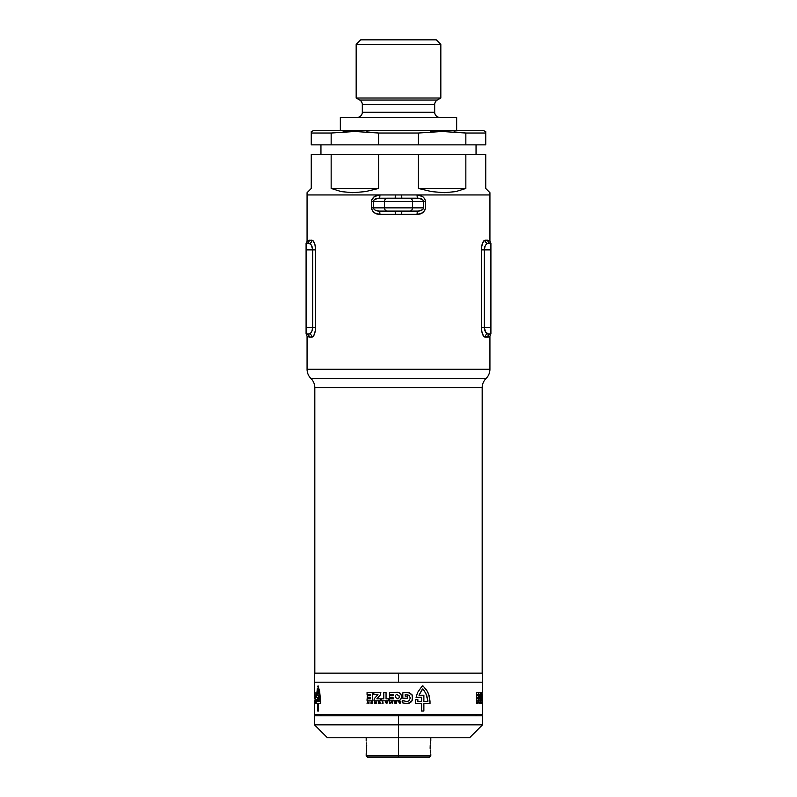 <?xml version="1.0" encoding="UTF-8"?>
<svg xmlns="http://www.w3.org/2000/svg" width="797" height="797" viewBox="0 0 797 797"><rect width="100%" height="100%" fill="white"/><g stroke="black" fill="none" stroke-linecap="round" stroke-linejoin="round"><path stroke-width="1.2" d="M489.398 336.633L489.936 336.185L489.936 369.27A12.921 12.921 0 0 1 486.06 378.495A12.921 12.921 0 0 0 482.185 387.731L482.185 673.146L482.185 387.731A12.921 12.921 0 0 1 486.06 378.495L310.94 378.495A12.921 12.921 0 0 1 314.815 387.731A12.921 12.921 0 0 0 310.94 378.495L486.06 378.495A12.921 12.921 0 0 0 489.936 369.27L307.064 369.27A12.921 12.921 0 0 0 310.94 378.495A12.921 12.921 0 0 1 307.064 369.27L489.936 369.27L489.936 336.185L487.754 337.111L483.819 336.384L482.085 332.867L481.348 327.418L481.438 247.947L482.593 242.975L484.466 240.365L487.754 240.176L489.936 241.102L489.936 194.946L417.08 194.946L422.589 196.54L424.671 198.583L425.548 201.402L425.548 207.868L424.671 210.677L421.324 213.427L417.08 214.333L379.92 214.333L375.676 213.427L373.265 211.813L371.691 209.352L371.681 199.927L374.401 196.55L379.92 194.946L307.064 194.946L307.064 241.102L309.246 240.176L313.181 240.903L314.915 244.42L315.652 249.869L315.562 329.34L314.407 334.312L312.534 336.922L309.246 337.111L307.064 336.185L307.064 369.27L307.363 336.464M314.815 387.731L314.815 673.146L314.815 387.731L482.185 387.731L314.815 387.731M489.936 336.185L490.912 333.883L488.162 333.883L490.912 333.883A3.228 3.158 -90 0 0 487.754 337.111L488.71 336.952M483.819 336.384L484.466 336.922M481.687 331.183L483.181 335.507M485.104 246.104L484.277 249.869L484.277 327.418L481.348 327.418L481.438 329.34M315.652 327.537L315.652 327.418C315.213 333.435 313.958 336.663 311.896 337.111L313.819 335.507L314.915 332.867M315.174 331.841L315.562 329.36M313.181 240.903L311.896 240.176C313.988 240.694 315.243 243.922 315.652 249.869L315.562 247.947M312.534 240.365L311.896 240.176A3.228 3.058 -90 0 1 308.837 243.404L306.088 243.404L308.837 243.404A3.228 3.058 90 0 0 311.896 240.176L308.29 240.335M315.313 246.104L313.819 241.78M307.602 240.654L307.064 241.102L307.064 194.946L489.936 194.946L489.936 241.102L489.398 240.654M307.363 240.824L306.088 243.404L306.088 333.883L308.837 333.883L306.088 333.883L306.088 327.418L312.723 327.418L306.088 327.418L306.088 249.869L312.723 249.869L306.088 249.869L306.088 243.404A3.228 3.158 90 0 0 309.246 240.176A3.228 3.158 -90 0 1 306.088 243.404M481.348 249.75L481.348 249.869C481.786 243.852 483.042 240.624 485.104 240.176L483.181 241.78L482.085 244.42M481.816 245.456L481.438 247.927M419.611 210.916L417.738 211.095A3.228 0.658 -90 0 0 417.08 214.333A3.228 0.658 90 0 1 417.738 211.095L409.688 211.095L417.738 211.095C420.886 211.115 422.878 210.039 423.705 207.868L423.416 200.426L419.511 198.333L379.262 198.174C376.114 198.154 374.122 199.23 373.295 201.402L371.452 201.402C372.588 197.048 375.407 194.896 379.92 194.946L307.064 194.946L307.064 192.685L307.064 194.946L489.936 194.946L401.698 194.946L401.808 198.174L401.698 194.946L417.08 194.946C421.593 194.896 424.412 197.048 425.548 201.402L425.548 207.868C424.412 212.221 421.593 214.373 417.08 214.333L379.92 214.333A3.228 0.658 90 0 0 379.262 211.095L387.312 211.095L379.262 211.095A3.228 0.658 -90 0 1 379.92 214.333C375.407 214.373 372.588 212.221 371.452 207.868L373.295 207.868L373.295 201.402L384.513 201.402L384.513 207.868L373.295 207.868L374.221 209.561L375.776 210.458L379.262 211.095C376.114 211.115 374.122 210.039 373.295 207.868L371.452 207.868L371.452 201.402L384.513 201.402L384.513 207.868L412.487 207.868L412.487 201.402L423.705 201.402L423.705 207.868L412.487 207.868L412.487 201.402L384.513 201.402A3.228 2.799 -90 0 1 387.312 198.174L377.389 198.353M490.912 333.883L490.912 243.404L488.162 243.404L490.912 243.404A3.228 3.158 90 0 1 487.754 240.176L489.936 241.102L490.912 243.404L490.912 249.869L484.277 249.869L490.912 249.869L490.912 327.418L484.277 327.418L490.912 327.418L490.912 333.883M484.367 248.594L484.277 249.869L481.348 249.869L484.277 249.869C484.725 245.855 486.021 243.703 488.162 243.404A3.228 3.058 90 0 1 485.104 240.176A3.228 3.058 -90 0 0 488.162 243.404L487.166 243.683M484.277 249.869L484.277 327.418L485.632 332.13L488.162 333.883A3.228 3.058 -90 0 0 485.104 337.111C483.012 336.593 481.757 333.365 481.348 327.418L481.348 249.869M485.632 245.157L486.24 244.41M484.576 247.538L484.815 246.791M311.896 331.183L312.723 327.418C312.275 331.432 310.979 333.584 308.837 333.883A3.228 3.058 -90 0 1 311.896 337.111A3.228 3.058 90 0 0 308.837 333.883L309.834 333.594M311.368 332.13L310.76 332.877M312.424 329.749L312.185 330.496M312.633 328.693L312.723 327.418L315.652 327.418L312.723 327.418L312.723 249.869L311.368 245.157L309.465 243.523M484.646 247.279L485.034 246.253M485.104 240.176L487.754 240.176A3.228 3.158 -90 0 0 490.892 243.404M481.826 331.841L481.348 327.428L484.277 327.418C484.725 331.432 486.031 333.584 488.162 333.883L487.535 333.764M490.872 333.883A3.228 3.158 90 0 0 487.754 337.111L485.104 337.111A3.228 3.058 90 0 1 488.162 333.883M485.562 332.01L485.074 331.114M484.626 329.938L484.277 327.418M482.105 332.937L482.603 334.332M312.354 330.008L311.966 331.034M306.088 333.883A3.228 3.158 -90 0 1 309.246 337.111L307.064 336.185L306.088 333.883A3.228 3.158 90 0 1 309.246 337.111L311.896 337.111M312.723 327.418L312.723 249.869L315.652 249.869L315.652 327.418M315.174 245.446L315.652 249.859L312.723 249.869C312.275 245.855 310.969 243.703 308.837 243.404M311.438 245.267L311.926 246.173M312.374 247.349L312.723 249.869M314.895 244.35L314.397 242.955M423.705 207.868L412.487 207.868A3.228 2.799 90 0 1 409.688 211.095A3.228 2.799 -90 0 0 412.487 207.868L384.513 207.868A3.228 2.799 90 0 0 387.312 211.095L409.688 211.095L387.312 211.095A3.228 2.799 -90 0 1 384.513 207.868L373.295 207.868L373.295 201.402M395.192 211.095L395.302 214.333L395.192 211.095M401.808 211.095L401.698 214.333L401.808 211.095M387.312 198.174A3.228 2.799 90 0 0 384.513 201.402L412.487 201.402A3.228 2.799 -90 0 0 409.688 198.174L387.312 198.174M379.92 194.946A3.228 0.658 -90 0 1 379.262 198.174A3.228 0.658 90 0 0 379.92 194.946M423.705 201.402L425.548 201.402L423.705 201.402C422.878 199.23 420.886 198.154 417.738 198.174L409.688 198.174A3.228 2.799 90 0 1 412.487 201.402L423.705 201.402M395.302 194.946L395.192 198.174L395.302 194.946M417.738 198.174A3.228 0.658 90 0 1 417.08 194.946A3.228 0.658 -90 0 0 417.738 198.174M320.952 144.865L320.952 154.558L320.952 144.865M476.048 154.558L476.048 144.865L476.048 154.558M440.831 44.373L436.308 39.85L360.692 39.85L356.169 44.373L440.831 44.373L356.169 44.373L356.169 98.011L359.726 100.063A5.171 5.171 0 0 1 362.316 104.537L362.316 112.228A5.171 5.171 0 0 1 357.146 117.398A5.171 5.171 0 0 0 362.316 112.228L434.684 112.228L434.684 104.537L362.316 104.537A5.171 5.171 0 0 0 359.726 100.063L437.274 100.063L440.831 98.011L356.169 98.011L440.831 98.011L440.831 44.373L440.831 98.011L437.274 100.063A5.171 5.171 0 0 0 434.684 104.537A5.171 5.171 0 0 1 437.274 100.063L359.726 100.063L356.169 98.011L356.169 44.373L360.692 39.85L436.308 39.85L440.831 44.373M439.854 117.398A5.171 5.171 0 0 1 434.684 112.228A5.171 5.171 0 0 0 439.854 117.398M485.742 131.495L482.504 130.319L314.496 130.319L311.258 131.495L311.258 133.029L331.153 133.029L354.884 131.495L378.605 133.029L418.395 133.029L442.116 131.495L465.846 133.029L485.742 133.029L485.742 131.495M456.661 130.319L456.661 117.398L340.339 117.398L340.339 130.319L340.339 117.398L456.661 117.398L456.661 130.319M308.12 191.629L311.258 188.481L311.258 154.558L378.605 154.558L378.605 188.481L331.153 188.481L331.153 154.558L465.846 154.558L465.846 188.481L418.395 188.481L418.395 154.558L485.742 154.558L485.742 188.481L489.936 192.685L489.936 194.946L489.936 192.685L485.742 188.481L485.742 154.558L465.846 154.558L465.846 188.481L455.695 191.629L444.218 192.685L431.695 191.629L418.395 188.481L418.395 154.558L378.605 154.558L378.605 188.481L365.305 191.629L352.782 192.685L341.305 191.629L331.153 188.481L331.153 154.558L311.258 154.558L311.258 188.481L307.064 192.685M331.153 133.029L311.258 133.029L311.258 144.865L331.153 144.865L331.153 133.029L354.884 131.495L378.605 133.029L378.605 144.865L418.395 144.865L418.395 133.029L378.605 133.029L378.605 144.865L331.153 144.865L331.153 133.029M482.504 130.319L314.496 130.319L311.258 131.495L311.258 144.865L465.846 144.865L418.395 144.865L418.395 133.029L442.116 131.495L465.846 133.029L465.846 144.865L485.742 144.865L485.742 133.029L465.846 133.029L465.846 144.865L485.742 144.865L485.742 131.884M378.605 133.029L366.74 131.884M465.846 133.029L453.981 131.884M354.884 131.495L343.019 131.884M442.116 131.495L430.26 131.884M434.684 104.537L362.316 104.537L362.316 112.228L434.684 112.228L434.684 104.537M418.395 188.481L465.846 188.481L455.695 191.629L444.218 192.685L431.695 191.629L418.395 188.481M331.153 188.481L378.605 188.481L365.305 191.629L352.782 192.685L341.305 191.629L331.153 188.481M430.719 741.489L430.609 742.087L430.719 741.489M430.49 742.894L430.36 743.86L430.49 742.894M430.25 744.986L430.161 747.456L430.25 744.986M366.75 744.986L366.192 753.922L366.75 744.986M366.51 742.884L366.64 743.86M366.192 753.922L366.192 755.855L367.477 757.15L398.5 757.15L398.5 755.855L366.192 755.855L398.5 755.855L398.5 724.842L482.504 724.842L314.496 724.842L327.418 737.763L398.5 737.763L398.5 715.796L482.504 715.796L314.496 715.796L314.496 724.842L398.5 724.842L398.5 714.501L398.5 715.796L314.496 715.796M314.496 673.146L482.504 673.146L314.496 673.146L314.496 682.192L398.5 682.192L398.5 673.146L398.5 682.192L482.504 682.192L314.496 682.192L482.504 682.192L482.504 692.384L482.504 682.192L314.496 682.192L314.526 698.75M327.418 737.763L398.5 737.763L398.5 755.855L430.808 755.855L398.5 755.855L398.5 757.15L429.523 757.15L367.477 757.15M430.181 748.722L430.161 747.456L430.181 748.722M430.36 751.053L430.25 749.927L430.36 751.053M430.609 752.826L430.49 752.029L430.609 752.826M398.5 737.763L469.582 737.763L398.5 737.763M314.526 698.74L314.496 682.192M482.504 700.822L482.504 714.501L314.496 714.501L314.496 700.822L314.496 714.501L482.504 714.501L482.474 693.888M367.586 701.739L368.573 703.113L368.951 701.739L368.951 703.542L367.437 702.237L367.068 703.522L367.586 701.739L367.068 703.522L367.437 702.237L368.951 703.542L368.951 701.739L368.573 703.113L367.586 701.739M371.99 702.018L370.984 702.018L372.388 701.739L372.388 703.542L370.984 703.542L371.99 703.243L371.023 702.775L371.99 702.018L371.023 702.486L371.99 703.243L370.984 703.542L372.388 703.542L372.388 701.739L370.984 702.018L371.99 702.018M386.097 702.147L387.78 701.739L386.844 703.542L385.399 701.739L386.366 703.542L387.78 701.739L386.097 702.147M391.437 701.739L392.154 703.303L392.542 701.739L392.542 703.542L391.128 702.087L389.743 703.542L389.743 701.739L390.151 703.303L391.437 701.739L390.151 703.303L389.743 701.739L389.743 703.542L391.128 702.087L392.542 703.542L392.542 701.739L392.154 703.303L391.437 701.739M395.442 702.436L396.498 701.739L396.498 703.542L394.645 703.173L395.143 701.739L395.442 702.436L394.654 701.739L394.645 703.173L396.498 703.542L396.498 701.739L395.442 702.436M399.984 703.542L398.55 701.739L400.911 701.749L399.984 703.542L400.911 701.749L398.55 701.739L399.984 703.542M314.506 703.542L314.496 701.739L314.506 703.542M476.616 701.739L476.995 703.113L477.144 701.739L477.144 703.542L476.556 702.237L476.407 703.522L476.616 701.739L476.407 703.522L476.556 702.237L477.144 703.542L477.144 701.739L476.995 703.113L476.616 701.739M478.22 702.018L477.871 703.542L478.22 702.018M481.587 702.147L481.697 703.542L481.587 702.147M482.215 701.739L482.046 703.542L482.215 701.739M482.454 702.436L482.484 703.542L482.454 702.436M482.424 701.739L482.424 702.386L482.424 701.739M481.577 698.839L481.926 700.822L480.701 700.822L481.209 692.444L481.577 698.839L481.209 692.444L480.701 700.822L481.926 700.822L481.577 698.839M479.664 698.839L480.541 698.839L480.541 700.822L478.838 700.822L479.953 694.556L478.808 694.556L478.808 692.444L480.631 692.444L479.664 698.839L480.631 692.444L478.808 692.444L478.808 694.556L479.953 694.556L478.838 700.822L480.541 700.822L480.541 698.839L479.664 698.839M478.409 700.822L476.407 700.822L476.407 698.839L477.662 698.839L477.662 697.684L476.476 697.684L476.476 695.751L477.662 695.751L477.662 694.446L476.407 694.446L476.407 692.444L478.409 692.444L478.409 700.822L478.409 692.444L476.407 692.444L476.407 694.446L477.662 694.446L477.662 695.751L476.476 695.751L476.476 697.684L477.662 697.684L477.662 698.839L476.407 698.839L476.407 700.822L478.409 700.822M479.485 703.542L478.987 701.739L479.485 703.542M481.089 703.243L481.019 701.739L481.089 703.243M480.382 703.542L480.262 701.619L480.382 703.542M317.704 686.914L318.073 685.789L319.637 691.427L320.623 701.021L320.633 703.542L318.411 703.542L318.411 711.004L317.724 711.004L317.724 703.542L316.21 703.542L316.23 699.646L316.758 699.646L316.758 701.43L317.724 701.43L317.724 697.325L316.349 697.325L317.395 688.19L316.349 697.325L317.724 697.325L317.724 701.43L316.758 701.43L316.758 699.646L316.23 699.646L316.21 703.542L317.724 703.542L317.724 711.004L318.411 711.004L318.411 703.542L320.633 703.542L320.623 701.021L319.637 691.427L318.073 685.789L317.704 686.914M314.606 698.212L314.835 692.284L315.682 699.587L315.194 703.163L314.835 703.691L314.606 702.944L315.323 698.142L314.755 694.526L314.606 698.212L314.845 694.446L315.323 698.142L314.606 702.944L314.835 703.691L315.194 703.163L315.682 699.587L315.004 692.354L314.606 698.212M421.523 686.914L422.759 685.789L426.156 689.305L428.507 693.679L430.011 701.021L430.031 703.542L423.874 703.542L423.874 711.004L421.573 711.004L421.573 703.542L415.416 703.542L415.476 699.646L417.877 699.646L417.877 701.43L421.573 701.43L421.573 697.325L416.054 697.325L417.628 692.454L421.523 686.914L417.628 692.454L416.054 697.325L421.573 697.325L421.573 701.43L417.877 701.43L417.877 699.646L415.476 699.646L415.416 703.542L421.573 703.542L421.573 711.004L423.874 711.004L423.874 703.542L430.031 703.542L429.284 696.05L427.431 691.427L423.257 686.157L422.759 685.789L421.523 686.914M402.824 698.212L402.824 692.822L403.9 692.523L409.389 692.752L411.989 694.735L412.647 696.259L411.86 701.091L407.725 703.612L402.824 702.944L402.824 700.633L406.888 701.539L408.861 700.852L410.276 698.142L409.18 695.273L405.175 694.526L405.175 696.14L407.377 696.14L407.377 698.212L402.824 698.212L407.377 698.212L407.377 696.14L405.175 696.14L405.175 694.526L409.18 695.273L410.276 698.142L408.861 700.852L406.888 701.539L402.824 700.633L402.824 702.944L406.062 703.691L409.319 703.163L411.372 701.768L412.567 699.587L411.989 694.735L407.775 692.354L402.824 692.822L402.824 698.212M389.474 692.444L398.012 692.304L399.945 693.011L401.578 695.562L401.25 698.62L399.964 700.224L398.022 700.922L389.474 700.822L389.474 698.839L393.469 698.839L393.11 697.684L389.594 697.684L389.594 695.751L393.11 695.751L393.469 694.446L389.474 694.446L389.474 692.444L389.474 694.446L393.469 694.446L393.11 695.751L389.594 695.751L389.594 697.684L393.11 697.684L393.469 698.839L389.474 698.839L389.474 700.822L399.028 700.663L400.702 699.497L401.628 696.598L400.722 693.699L398.012 692.304L389.474 692.444M386.057 698.839L388.637 698.839L388.637 700.822L381.165 700.822L381.165 698.839L383.775 698.839L383.775 692.444L386.057 692.444L386.057 698.839L386.057 692.444L383.775 692.444L383.775 698.839L381.165 698.839L381.165 700.822L388.637 700.822L388.637 698.839L386.057 698.839M376.842 698.839L380.418 698.839L380.418 700.822L373.952 700.822L374.231 698.72L377.947 694.556L373.853 694.556L373.853 692.444L380.846 692.444L380.418 694.864L376.842 698.839L380.418 694.864L380.846 692.444L373.853 692.444L373.853 694.556L377.947 694.556L374.231 698.72L373.952 700.822L380.418 700.822L380.418 698.839L376.842 698.839M372.568 700.822L367.068 700.822L367.068 698.839L370.376 698.839L370.376 697.684L367.238 697.684L367.238 695.751L370.376 695.751L370.376 694.446L367.068 694.446L367.068 692.444L372.568 692.444L372.568 700.822L372.568 692.444L367.068 692.444L367.068 694.446L370.376 694.446L370.376 695.751L367.238 695.751L367.238 697.684L370.376 697.684L370.376 698.839L367.068 698.839L367.068 700.822L372.568 700.822M376.174 703.542L374.62 703.472L374.441 701.739L375.078 702.436L376.174 701.739L376.174 703.542L376.174 701.739L375.756 702.436L374.441 701.739L374.411 703.103L376.174 703.542M383.098 703.243L382.012 703.542L382.759 703.243L382.759 701.739L383.098 703.243L382.759 701.739L382.759 703.243L382.012 703.542L383.098 703.243M379.701 703.542L379.183 701.948L378.286 703.542L378.605 701.768L380.01 701.958L380.079 703.542L380.01 701.958L379.183 701.619L378.376 701.968L378.286 703.542L379.183 701.948L379.701 703.542M386.993 702.436L386.236 702.436L386.615 703.163L386.993 702.436L386.615 703.163L386.236 702.436L386.993 702.436M375.756 702.715L374.819 702.974L375.756 703.243L375.756 702.715L375.756 703.243L374.819 702.974L375.756 702.715M396.109 703.243L396.109 702.715L395.083 702.984L396.109 703.243L395.083 702.984L396.109 702.715L396.109 703.243M400.124 702.436L399.725 703.163L399.357 702.436L400.124 702.436L399.357 702.436L399.725 703.163L400.124 702.436M399.197 695.94L396.597 694.356L395.392 695.562L395.292 697.315L397.952 698.939L399.128 697.694L399.197 695.94L399.128 697.694L397.952 698.939L395.292 697.315L395.392 695.562L396.597 694.356L399.197 695.94M423.874 701.43L427.83 701.43L427.84 700.563L425.728 693.071L422.759 688.907L419.003 695.213L423.874 695.213L423.874 701.43L423.874 695.213L419.003 695.213L422.121 689.554L422.759 688.907L423.924 690.162L426.724 695.472L427.84 700.563L427.83 701.43L423.874 701.43M314.506 702.436L314.496 703.163L314.496 702.436M314.496 696.608L314.496 692.384L314.496 696.608M318.411 701.43L319.776 701.43L319.776 700.563L318.073 688.907L317.037 695.213L318.411 695.213L318.411 701.43L318.411 695.213L317.037 695.213L318.073 688.907L319.776 700.563L319.776 701.43L318.411 701.43M481.717 702.436L481.667 703.163L481.717 702.436M479.366 702.715L479.176 703.243L479.366 702.715M482.474 703.243L482.454 702.715L482.474 703.243M482.504 698.939L482.484 694.356M422.789 209.551L418.634 211.056L421.224 210.458L423.416 208.844M374.211 199.718L378.366 198.214L375.776 198.812L373.584 200.426M366.192 737.763L366.192 740.991M320.952 715.796L320.952 714.501M476.048 715.796L476.048 714.501M482.504 673.146L482.504 682.192M430.808 753.922L430.808 755.855L429.523 757.15M430.808 737.763L430.808 740.991M482.504 715.796L482.504 724.842L469.582 737.763"/></g></svg>

